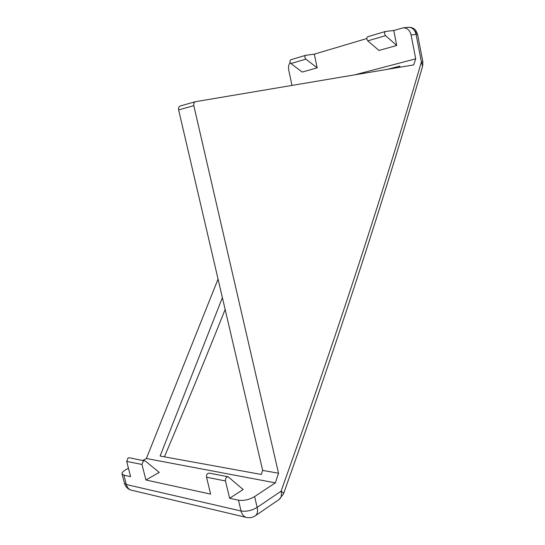 <?xml version="1.0" encoding="UTF-8"?>
<svg xmlns="http://www.w3.org/2000/svg" width="545" height="545" viewBox="0 0 545 545"><rect width="100%" height="100%" fill="white"/><g stroke="black" fill="none" stroke-linecap="round" stroke-linejoin="round"><path stroke-width="0.82" d="M283.598 493.654C346.334 316.686 388.762 182.909 422.627 66.149L421.387 61.939C387.291 178.951 344.495 313.246 281.097 491.188L257.158 507.395C258.01 511.442 257.397 514.242 255.326 515.788C252.594 517.58 249.644 518.131 246.476 517.457C243.799 516.728 241.994 514.582 241.053 511.006L126.311 484.525L123.906 475.179L130.589 476.637L126.692 461.417L128.102 457.964L129.288 457.759L145.297 461.043L159.269 472.413L145.91 479.981L210.636 494.117L206.535 477.229L225.487 480.983L229.629 498.259L243.165 489.539L228.11 476.752C226.182 476.964 225.303 478.374 225.487 480.983M126.692 461.417L141.966 464.442L143.383 460.913L144.568 460.702M281.097 491.188C282.93 492.333 283.754 493.171 283.584 493.695L279.169 499.438C281.261 497.878 281.901 495.126 281.097 491.188M254.61 496.577C249.215 499.711 243.833 500.916 238.478 500.194L241.053 511.006C246.415 511.789 251.783 510.583 257.158 507.395L254.61 496.577L275.348 482.856L278.536 473.224L193.822 105.669C193.489 103.632 194.013 102.31 195.41 101.697L413.696 64.91L415.706 58.833L411.087 34.948L416.073 34.335L421.387 61.939L422.845 61.81L417.565 34.349L416.073 34.335C414.847 29.634 412.211 27.284 408.178 27.291L407.973 27.311M123.906 475.179L122.032 473.912C121.814 472.638 123.136 471.2 125.997 469.599L128.45 468.264M142.933 460.382L146.373 458.515L218.061 279.081M291.997 85.408L288.741 70.162C288.176 67.178 288.639 64.617 290.131 62.491M180.463 105.921L180.211 105.982C178.821 106.588 178.297 107.89 178.624 109.886L262.663 470.417L278.536 473.224M222.387 297.631L160.107 456.042L261.293 474.45L262.663 470.417M399.465 67.308L399.867 66.109L387.488 69.324M354.802 74.829L415.706 58.833M275.348 482.856L146.373 458.515M238.478 500.194L229.629 498.259M367.752 36.753L367.609 36.788C366.512 37.816 366.581 39.179 367.807 40.875L379 50.46L396.706 45.48L393.776 30.513L403.157 27.85C407.204 27.843 409.847 30.207 411.087 34.948M317.19 67.846L305.874 59.133L290.901 63.547L302.223 72.063L317.19 67.846L314.322 54.153L366.812 38.532M141.966 464.442L145.91 479.981M225.146 309.458C207.005 354.986 186.765 404.111 164.406 456.826M228.11 476.752L209.157 473.115C207.236 473.312 206.357 474.681 206.535 477.229M314.322 54.153L305.704 55.304C304.58 56.299 304.641 57.572 305.874 59.133M393.776 30.513L385.363 31.481C384.273 32.516 384.341 33.906 385.567 35.643L396.706 45.48M290.901 63.547C289.661 62.021 289.606 60.768 290.73 59.78L290.88 59.752M417.565 34.349L415.808 30.493L416.073 34.335M126.311 484.525C127.189 487.618 128.927 489.512 131.522 490.214C127.864 489.192 125.493 486.855 124.423 483.211L126.311 484.525M193.822 105.669L178.624 109.886M367.807 40.875L385.567 35.643M422.654 66.054L422.845 61.81M255.441 515.706L279.169 499.438M246.476 517.457L131.522 490.214M415.808 30.493C414.036 28.245 411.495 27.175 408.178 27.291L403.157 27.85M124.423 483.211L122.032 473.912M180.211 105.982L195.41 101.697M290.73 59.78L305.704 55.304M385.363 31.481L367.609 36.788"/></g></svg>
